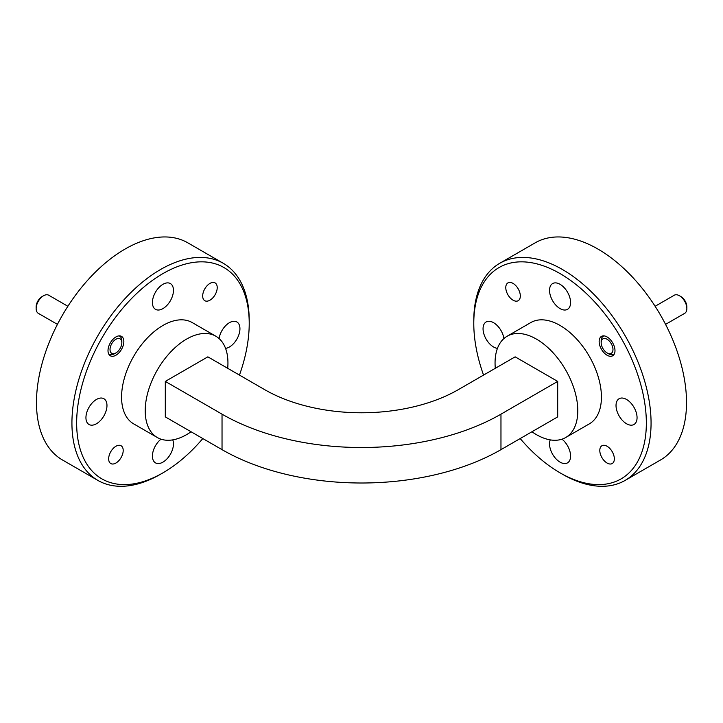<?xml version="1.0" encoding="UTF-8"?>
<svg xmlns="http://www.w3.org/2000/svg" width="723" height="723" viewBox="0 0 723 723"><rect width="100%" height="100%" fill="white"/><g stroke="black" fill="none" stroke-linecap="round" stroke-linejoin="round"><path stroke-width="1.08" d="M118.997 335.879A10.447 6.028 -60 0 1 119.675 336.177A10.447 6.028 -60 0 1 121.835 340.967L121.835 342.666A8.36 4.826 120 0 0 115.933 339.259A8.36 4.826 120 0 0 110.023 349.489A8.36 4.826 120 0 0 115.933 352.905L115.933 352.905A8.36 4.826 120 0 0 121.835 342.666M114.451 353.755L115.933 352.905L114.451 353.755A10.447 6.028 -60 0 1 109.227 354.279A10.447 6.028 -60 0 1 108.631 353.836M680.939 296.611L679.466 295.752L680.939 296.611A8.36 4.826 60 0 1 686.85 306.841L686.85 308.549A10.447 6.028 -120 0 0 679.466 295.752L679.466 295.752A10.447 6.028 -120 0 0 674.243 295.237L655.119 306.281M665.567 324.374L684.69 313.33A10.447 6.028 -120 0 0 686.85 308.549M614.369 353.836A10.447 6.028 60 0 1 613.773 354.279A10.447 6.028 60 0 1 608.549 353.755L607.067 352.905A8.36 4.826 -120 0 0 612.977 349.489A8.36 4.826 -120 0 0 607.067 339.259A8.36 4.826 -120 0 0 601.165 342.666A8.36 4.826 -120 0 0 607.067 352.905L608.549 353.755M115.933 446.254A10.276 5.938 -60 0 1 121.066 445.748A10.276 5.938 -60 0 1 122.648 453.981A10.276 5.938 -60 0 1 115.933 463.036A10.276 5.938 -60 0 1 110.791 463.551A10.276 5.938 -60 0 1 109.209 455.309A10.276 5.938 -60 0 1 115.933 446.254M209.95 283.407A10.276 5.938 -60 0 1 215.093 282.901A10.276 5.938 -60 0 1 216.665 291.134A10.276 5.938 -60 0 1 209.95 300.19A10.276 5.938 -60 0 1 204.808 300.705A10.276 5.938 -60 0 1 203.235 292.463A10.276 5.938 -60 0 1 209.95 283.407M172.725 439.873A14.876 8.586 -60 0 1 162.937 462.133A14.876 8.586 -60 0 1 155.499 462.874A14.876 8.586 -60 0 1 152.887 452.209A14.876 8.586 -60 0 1 160.994 439.177M96.457 399.458A14.876 8.586 -60 0 1 103.895 398.725A14.876 8.586 -60 0 1 106.173 410.646A14.876 8.586 -60 0 1 96.457 423.75A14.876 8.586 -60 0 1 89.019 424.491A14.876 8.586 -60 0 1 86.742 412.571A14.876 8.586 -60 0 1 96.457 399.458M162.937 284.311A14.876 8.586 -60 0 1 170.375 283.57A14.876 8.586 -60 0 1 172.661 295.49A14.876 8.586 -60 0 1 162.937 308.604A14.876 8.586 -60 0 1 155.499 309.336A14.876 8.586 -60 0 1 153.222 297.415A14.876 8.586 -60 0 1 162.937 284.311M219.087 338.563A14.876 8.586 -60 0 1 229.426 322.693A14.876 8.586 -60 0 1 236.864 321.961A14.876 8.586 -60 0 1 239.141 333.881A14.876 8.586 -60 0 1 229.426 346.986A14.876 8.586 -60 0 1 225.558 348.369M607.067 446.254A10.276 5.938 -120 0 0 601.934 445.748A10.276 5.938 -120 0 0 600.352 453.981A10.276 5.938 -120 0 0 607.067 463.036A10.276 5.938 -120 0 0 612.209 463.551A10.276 5.938 -120 0 0 613.791 455.309A10.276 5.938 -120 0 0 607.067 446.254M513.05 283.407A10.276 5.938 -120 0 0 507.908 282.901A10.276 5.938 -120 0 0 506.335 291.134A10.276 5.938 -120 0 0 513.05 300.19A10.276 5.938 -120 0 0 518.192 300.705A10.276 5.938 -120 0 0 519.765 292.463A10.276 5.938 -120 0 0 513.05 283.407M626.543 423.75A14.876 8.586 60 0 1 616.827 410.646A14.876 8.586 60 0 1 619.105 398.725A14.876 8.586 60 0 1 626.543 399.458A14.876 8.586 60 0 1 636.258 412.571A14.876 8.586 60 0 1 633.981 424.491A14.876 8.586 60 0 1 626.543 423.75M562.006 439.177A14.876 8.586 60 0 1 570.113 452.209A14.876 8.586 60 0 1 567.501 462.874A14.876 8.586 60 0 1 560.063 462.133A14.876 8.586 60 0 1 550.275 439.873M497.442 348.369A14.876 8.586 60 0 1 493.574 346.986A14.876 8.586 60 0 1 483.859 333.881A14.876 8.586 60 0 1 486.136 321.961A14.876 8.586 60 0 1 493.574 322.693A14.876 8.586 60 0 1 503.913 338.563M560.063 308.604A14.876 8.586 60 0 1 550.339 295.49A14.876 8.586 60 0 1 552.625 283.57A14.876 8.586 60 0 1 560.063 284.311A14.876 8.586 60 0 1 569.778 297.415A14.876 8.586 60 0 1 567.501 309.336A14.876 8.586 60 0 1 560.063 308.604M162.937 273.592A122.015 70.447 120 0 0 76.656 423.036A122.015 70.447 120 0 0 162.937 472.851L160.578 474.216A125.359 72.381 -60 0 1 97.894 480.424A125.359 72.381 -60 0 1 71.929 423.036A125.359 72.381 -60 0 1 160.578 269.498A125.359 72.381 -60 0 1 223.253 263.289A125.359 72.381 -60 0 1 249.218 320.678L249.218 323.407A122.015 70.447 120 0 0 162.937 273.592M520.189 438.554A122.015 70.447 -120 0 0 560.063 472.851A122.015 70.447 -120 0 0 646.344 423.036A122.015 70.447 -120 0 0 560.063 273.592A122.015 70.447 -120 0 0 473.782 323.407A122.015 70.447 -120 0 0 483.551 375.092M562.422 474.216L560.063 472.851L562.422 474.216A125.359 72.381 60 0 0 625.106 480.424L660.56 459.955A125.359 72.381 -120 0 0 679.774 359.503A125.359 72.381 -120 0 0 597.885 249.028A125.359 72.381 -120 0 0 535.201 242.82L499.747 263.289A125.359 72.381 60 0 1 562.422 269.498A125.359 72.381 60 0 1 644.32 379.973A125.359 72.381 60 0 1 625.106 480.424M97.894 480.424L62.44 459.955A125.359 72.381 -60 0 1 36.475 402.566A125.359 72.381 -60 0 1 91.197 276.403A125.359 72.381 -60 0 1 187.799 242.82L223.253 263.289M227.7 368.305A58.5 33.773 120 0 0 227.944 362.991A58.5 33.773 120 0 0 215.825 336.204A58.5 33.773 120 0 0 170.745 351.884A58.5 33.773 120 0 0 145.215 410.754A58.5 33.773 120 0 0 157.325 437.532A58.5 33.773 120 0 0 191.062 431.767M215.825 336.204L192.191 322.557A58.5 33.773 120 0 0 147.112 338.228A58.5 33.773 120 0 0 121.572 397.108A58.5 33.773 120 0 0 133.692 423.886L157.325 437.532M531.938 431.767A58.5 33.773 -120 0 0 536.421 434.64A58.5 33.773 -120 0 0 565.675 437.532A58.5 33.773 -120 0 0 574.64 390.655A58.5 33.773 -120 0 0 536.421 339.105A58.5 33.773 -120 0 0 507.175 336.204A58.5 33.773 -120 0 0 495.3 368.305M565.675 437.532L589.308 423.886A58.5 33.773 -120 0 0 598.283 377.008A58.5 33.773 -120 0 0 560.063 325.458A58.5 33.773 -120 0 0 530.809 322.557L507.175 336.204M602.783 335.915A11.197 6.462 -120 0 0 601.816 337.84M607.067 336.936A11.197 6.462 -120 0 0 601.473 336.385A11.197 6.462 -120 0 0 599.756 345.359A11.197 6.462 -120 0 0 607.067 355.228A11.197 6.462 -120 0 0 612.67 355.779A11.197 6.462 -120 0 0 614.387 346.805A11.197 6.462 -120 0 0 607.067 336.936M120.217 335.915A11.197 6.462 -60 0 1 121.184 337.84M115.933 336.936A11.197 6.462 -60 0 1 121.527 336.385A11.197 6.462 -60 0 1 123.244 345.359A11.197 6.462 -60 0 1 115.933 355.228A11.197 6.462 -60 0 1 110.33 355.779A11.197 6.462 -60 0 1 108.613 346.805A11.197 6.462 -60 0 1 115.933 336.936M67.881 306.281L48.757 295.237A10.447 6.028 120 0 0 43.534 295.752L43.534 295.752A10.447 6.028 120 0 0 36.15 308.549A10.447 6.028 120 0 0 38.31 313.33L57.433 324.374M42.061 296.611L43.534 295.752L42.061 296.611A8.36 4.826 -60 0 0 36.15 306.841L36.15 308.549M111.423 354.758A11.197 6.462 -60 0 1 109.272 354.876M611.577 354.758A11.197 6.462 -120 0 0 613.728 354.876M222.033 414.162L165.305 381.41L165.305 416.891L222.033 449.652A197.234 113.873 180 0 0 500.967 449.652L557.695 416.891L557.695 381.41L500.967 414.162A197.234 113.873 180 0 1 222.033 414.162L222.033 449.652M557.695 381.41L515.147 356.846L458.418 389.598A137.063 79.132 180 0 1 264.582 389.598L207.853 356.846L165.305 381.41M473.782 323.407L473.782 320.678A125.359 72.381 60 0 1 499.747 263.289M160.578 474.216L162.937 472.851A122.015 70.447 120 0 0 202.811 438.554M239.449 375.092A122.015 70.447 120 0 0 249.218 323.407M601.165 342.666L601.165 340.967A10.447 6.028 60 0 1 603.325 336.177A10.447 6.028 60 0 1 604.003 335.879M500.967 414.162L500.967 449.652M119.132 335.87L119.675 336.177M614.315 353.963L613.773 354.279M603.868 335.87L603.325 336.177M108.685 353.963L109.227 354.279"/></g></svg>

